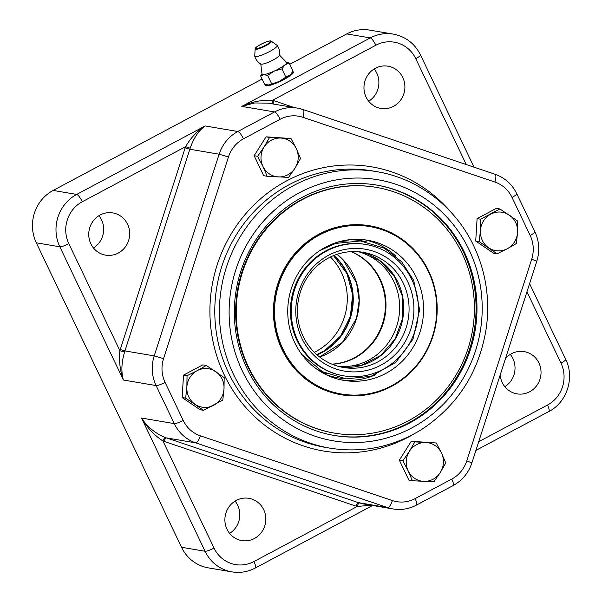 <?xml version="1.0" encoding="UTF-8"?>
<svg xmlns="http://www.w3.org/2000/svg" width="602" height="602" viewBox="0 0 602 602"><rect width="100%" height="100%" fill="white"/><g stroke="black" fill="none" stroke-linecap="round" stroke-linejoin="round"><path stroke-width="0.9" d="M505.484 358.529A21.424 20.445 -80.4 0 1 524.154 351.613A21.424 20.445 -80.4 0 1 538.918 362.953A21.424 20.445 -80.4 0 1 536.946 385.31A21.424 20.445 -80.4 0 1 516.99 393.858A21.424 20.445 -80.4 0 1 500.187 374.986M504.83 386.665A21.424 20.445 99.6 0 0 512.912 358.544A21.424 20.445 99.6 0 0 510.308 354.397M402.783 77.53A21.424 20.445 -80.4 0 1 400.804 99.887A21.424 20.445 -80.4 0 1 380.848 108.428A21.424 20.445 -80.4 0 1 364.278 83.889A21.424 20.445 -80.4 0 1 388.012 66.19A21.424 20.445 -80.4 0 1 402.783 77.53M368.687 101.241A21.424 20.445 99.6 0 0 376.769 73.113A21.424 20.445 99.6 0 0 374.166 68.967M127.564 224.253A21.424 20.445 -80.4 0 1 125.585 246.609A21.424 20.445 -80.4 0 1 105.628 255.15A21.424 20.445 -80.4 0 1 89.058 230.611A21.424 20.445 -80.4 0 1 112.8 212.912A21.424 20.445 -80.4 0 1 127.564 224.253M93.476 247.964A21.424 20.445 99.6 0 0 101.55 219.843A21.424 20.445 99.6 0 0 98.946 215.689M263.706 509.676A21.424 20.445 -80.4 0 1 261.727 532.033A21.424 20.445 -80.4 0 1 241.771 540.581A21.424 20.445 -80.4 0 1 225.201 516.042A21.424 20.445 -80.4 0 1 248.942 498.336A21.424 20.445 -80.4 0 1 263.706 509.676M229.61 533.387A21.424 20.445 99.6 0 0 237.692 505.266A21.424 20.445 99.6 0 0 235.089 501.12M285.837 77.116L289.953 75.212A13.635 2.416 154.5 0 1 279.223 81.458L285.837 77.116L281.917 68.899L274.271 71.074L267.657 75.416L263.616 74.618L260.606 75.972L262.036 73.677M260.606 75.972L264.519 84.19L268.567 84.995L279.223 81.458A13.635 2.416 154.5 0 1 268.567 84.995A13.635 2.416 154.5 0 1 267.935 85.01A13.635 2.416 154.5 0 1 267.89 85.002M291.707 73.316L291.308 73.858A13.635 2.416 154.5 0 1 289.953 75.212L293.039 71.149L289.118 62.932L285.002 64.835L281.917 68.899M267.935 85.01L268.567 84.995M279.403 55L286.462 62.299A13.635 2.416 154.5 0 1 285.002 64.835A13.635 2.416 154.5 0 1 274.271 71.074A13.635 2.416 154.5 0 1 263.616 74.618A13.635 2.416 154.5 0 1 261.998 74.016A13.635 2.416 154.5 0 1 261.998 73.963L260.771 63.887M286.243 62.156L289.118 62.932M271.577 83.633L267.657 75.416M271.299 41.214L277.086 45.361A12.439 2.205 154.5 0 1 277.191 45.459A12.439 2.205 154.5 0 1 277.274 45.729A12.439 2.205 154.5 0 1 266.242 53.209A12.439 2.205 154.5 0 1 254.751 56.159A12.439 2.205 154.5 0 1 254.736 56.039A12.439 2.205 154.5 0 1 254.736 56.016L255.158 48.92A8.985 1.595 -25.5 0 0 264.015 46.632A8.985 1.595 -25.5 0 0 271.299 41.214C269.854 41.53 273.443 39.544 264.903 42.433C253.276 47.904 255.414 48.8 255.158 48.92A8.985 1.595 -25.5 0 0 255.158 48.928M277.191 45.459A12.657 12.657 0 0 1 279.441 55.271A10.324 1.829 154.5 0 1 270.877 61.126A10.324 1.829 154.5 0 1 260.959 64.083A12.657 12.657 0 0 1 254.744 56.159M292.376 72.315A14.606 2.589 154.5 0 1 290.886 74.814A14.606 2.589 154.5 0 1 275.761 83.129A14.606 2.589 154.5 0 1 266.076 84.709M293.355 72.579A15.577 2.762 -25.5 0 0 293.325 72.571L292.406 72.263M266.061 84.701L265.663 85.762A15.577 2.762 -25.5 0 0 265.655 85.785M330.438 257.009A58.424 55.753 -80.4 0 1 316.223 351.305A58.424 55.753 -80.4 0 1 314.274 352.298M427.819 270.373A85.687 81.767 99.6 0 0 369.357 225.712M340.694 394.671A85.687 81.767 99.6 0 0 410.617 371.788M369.861 226.585L368.943 226.427A84.912 81.022 99.6 0 0 289.84 260.305A84.912 81.022 99.6 0 0 282.014 348.912A84.912 81.022 99.6 0 0 340.544 393.858L341.462 394.017A84.912 81.022 99.6 0 0 435.539 323.853A84.912 81.022 99.6 0 0 369.861 226.585A84.912 81.022 99.6 0 0 290.758 260.463A84.912 81.022 99.6 0 0 282.932 349.07A84.912 81.022 99.6 0 0 341.462 394.017M333.967 435.404A126.977 121.168 99.6 0 0 474.203 330.408A126.977 121.168 99.6 0 0 376.438 185.032M246.91 368.281A126.977 121.168 -80.4 0 1 258.604 235.766A126.977 121.168 -80.4 0 1 376.897 185.115A126.977 121.168 -80.4 0 1 475.121 330.566A126.977 121.168 -80.4 0 1 334.426 435.487A126.977 121.168 -80.4 0 1 246.91 368.281M378.003 361.787A58.424 55.753 99.6 0 0 384.204 260.839A58.424 55.753 99.6 0 0 297.538 307.043A58.424 55.753 99.6 0 0 378.003 361.787M381.051 365.083A61.833 59.004 99.6 0 0 387.62 258.25A61.833 59.004 99.6 0 0 295.891 307.155A61.833 59.004 99.6 0 0 381.051 365.083M383.075 369.327A66.604 63.556 99.6 0 0 417.863 299.751A66.604 63.556 99.6 0 0 365.993 244.495A66.604 63.556 99.6 0 0 292.196 299.533A66.604 63.556 99.6 0 0 343.719 375.829A66.604 63.556 99.6 0 0 383.075 369.327M365.993 244.495L365.188 244.359A66.604 63.556 99.6 0 0 303.145 270.93A66.604 63.556 99.6 0 0 297.004 340.439A66.604 63.556 99.6 0 0 342.914 375.693L343.719 375.829M348.769 240.875A68.515 65.377 99.6 0 0 336.985 242.35M315.621 368.289A68.515 65.377 99.6 0 0 326.254 373.564M385.777 373.443A71.081 67.83 99.6 0 0 422.905 299.186A71.081 67.83 99.6 0 0 367.551 240.221A71.081 67.83 99.6 0 0 288.787 298.953A71.081 67.83 99.6 0 0 343.772 380.381A71.081 67.83 99.6 0 0 385.777 373.443M296.289 148.596A19.475 18.587 99.6 0 0 280.803 138.061A19.475 18.587 99.6 0 0 264.12 146.956A19.475 18.587 99.6 0 0 262.923 166.378A19.475 18.587 99.6 0 0 278.41 176.913A19.475 18.587 99.6 0 0 295.093 168.026A19.475 18.587 99.6 0 0 296.289 148.596L300.533 158.499L295.093 168.026L288.621 177.372L267.175 176.281L262.923 166.378L257.648 156.302L264.12 146.956L269.568 137.429L291.007 138.52L296.289 148.596M291.007 138.52L266.061 136.835L254.142 155.707L263.668 175.686L267.175 176.281M266.061 136.835L269.568 137.429M254.142 155.707L257.648 156.302M507.245 248.761A19.475 18.587 99.6 0 0 517.569 232.41A19.475 18.587 99.6 0 0 509.315 215.11A19.475 18.587 99.6 0 0 490.75 214.161A19.475 18.587 99.6 0 0 480.426 230.513A19.475 18.587 99.6 0 0 488.681 247.813A19.475 18.587 99.6 0 0 507.245 248.761L497.109 253.811L479.222 241.643L480.426 230.513L480.607 219.211L499.863 208.939L517.743 221.107L517.569 232.41L516.365 243.539L507.245 248.761M497.109 253.811L493.602 253.216L475.715 241.048L477.1 218.616L480.607 219.211M475.715 241.048L479.222 241.643M477.1 218.616L496.357 208.345L499.863 208.939M408.141 470.832A19.475 18.587 99.6 0 0 423.627 481.367A19.475 18.587 99.6 0 0 440.31 472.48A19.475 18.587 99.6 0 0 441.507 453.05A19.475 18.587 99.6 0 0 426.02 442.515A19.475 18.587 99.6 0 0 409.337 451.41A19.475 18.587 99.6 0 0 408.141 470.832L402.866 460.763L409.337 451.41L414.786 441.883L436.224 442.974L441.507 453.05L445.751 462.953L440.31 472.48L433.839 481.833L412.393 480.735L408.141 470.832M412.393 480.735L408.886 480.14L399.359 460.169L411.279 441.289L436.224 442.974M411.279 441.289L414.786 441.883M399.359 460.169L402.866 460.763M197.178 370.666A19.475 18.587 99.6 0 0 186.861 387.018A19.475 18.587 99.6 0 0 195.116 404.318A19.475 18.587 99.6 0 0 213.68 405.266A19.475 18.587 99.6 0 0 224.004 388.915A19.475 18.587 99.6 0 0 215.749 371.615A19.475 18.587 99.6 0 0 197.178 370.666L206.298 365.452L224.177 377.612L224.004 388.915L222.8 400.044L203.544 410.316L185.657 398.148L186.861 387.018L187.041 375.716L197.178 370.666M203.544 410.316L200.037 409.721L182.15 397.553L183.535 375.121L202.791 364.857L206.298 365.452M183.535 375.121L187.041 375.716M182.15 397.553L185.657 398.148M334.471 433.124L333.899 433.026A124.637 118.933 -80.4 0 1 237.481 290.254A124.637 118.933 -80.4 0 1 375.588 187.26L376.16 187.357A124.637 118.933 99.6 0 0 238.053 290.352A124.637 118.933 99.6 0 0 334.471 433.124A124.637 118.933 99.6 0 0 450.582 383.399A124.637 118.933 99.6 0 0 462.065 253.329A124.637 118.933 99.6 0 0 376.16 187.357M428.707 271.118A85.687 81.767 -80.4 0 1 420.813 360.538A85.687 81.767 -80.4 0 1 340.988 394.724A85.687 81.767 -80.4 0 1 274.7 296.568A85.687 81.767 -80.4 0 1 369.643 225.758A85.687 81.767 -80.4 0 1 428.707 271.118M358.273 251.704A58.424 55.753 -80.4 0 1 393.874 281.616A58.424 55.753 -80.4 0 1 389.885 340.529A58.424 55.753 -80.4 0 1 338.806 366.483M351.259 251.613A58.424 55.753 -80.4 0 1 380.208 279.298A58.424 55.753 -80.4 0 1 332.153 364.248M272.315 103.86A3.898 1.159 106.9 0 1 272.608 100.278L375.866 45.225A31.161 29.731 -80.4 0 1 415.756 58.68A7.788 1.385 -25.5 0 0 420.489 54.932C414.703 43.487 405.635 36.549 393.287 34.111L369.741 30.123A38.949 37.166 99.6 0 0 346.729 33.923L289.765 64.294M262.073 79.058L53.164 190.428A38.949 37.166 99.6 0 0 36.308 242.809L181.526 547.263A38.949 37.166 99.6 0 0 208.367 567.882L231.905 571.877C240.085 573.187 247.873 571.908 255.293 568.025A7.788 1.874 61.9 0 0 253.924 561.546A31.161 29.731 -80.4 0 1 214.034 548.091L162.954 441.003A42.847 40.883 99.6 0 0 164.068 441.401L356.053 506.131A42.847 40.883 99.6 0 0 357.182 506.493L370.885 505.183M292.76 71.661A15.577 2.762 154.5 0 1 293.355 72.044A15.577 2.762 154.5 0 1 282.21 80.397A15.577 2.762 154.5 0 1 265.956 85.86A15.577 2.762 154.5 0 1 265.234 85.454A15.577 2.762 154.5 0 1 265.444 84.521M124.599 352.004L119.896 350.725C118.895 361.095 120.054 370.862 123.38 380.012C121.055 371.833 121.461 362.494 124.599 352.004A38.949 37.166 -80.4 0 1 124.93 350.921L189.833 149.243L201.896 151.283L219.12 154.21L154.21 355.895A38.949 37.166 99.6 0 0 156.114 385.566L174.256 423.605L141.53 418.051C147.181 427.706 154.33 435.359 162.954 441.003A3.898 1.144 -69.6 0 1 165.392 437.534C155.331 433.463 147.37 426.968 141.53 418.051L205.064 551.259A38.949 37.166 99.6 0 0 231.905 571.877M82.301 201.73A7.788 1.874 -118.1 0 0 76.702 194.423L205.147 125.946C197.283 130.905 190.751 137.82 185.559 146.685A42.847 40.883 99.6 0 0 185.16 147.859L120.257 349.544A42.847 40.883 99.6 0 0 119.896 350.725L68.816 243.637A31.161 29.731 -80.4 0 1 82.301 201.73L185.559 146.685L190.194 148.175C193.724 137.956 198.713 130.544 205.147 125.946L237.873 131.499A38.949 37.166 99.6 0 0 219.12 154.21L228.467 156.971A31.161 29.731 -80.4 0 1 243.471 138.806L280.148 119.256A31.161 29.731 -80.4 0 1 302.889 117.3L494.867 182.03A31.161 29.731 -80.4 0 1 512.024 197.433L530.166 235.472A31.161 29.731 -80.4 0 1 531.679 259.214L466.776 460.899A31.161 29.731 -80.4 0 1 451.771 479.064L415.094 498.622A31.161 29.731 -80.4 0 1 392.353 500.571L200.376 435.84A31.161 29.731 -80.4 0 1 183.226 420.437L165.076 382.398A31.161 29.731 -80.4 0 1 163.563 358.657L228.467 156.971M294.401 107.6L273.737 100.639A42.847 40.883 99.6 0 0 272.608 100.278C262.352 99.646 252.095 101.685 241.823 106.396L254.676 102.957L268.138 103.153L297.569 108.142A38.949 37.166 99.6 0 0 274.55 111.942L241.823 106.396L370.268 37.918A38.949 37.166 99.6 0 1 393.287 34.111M363.668 503.964L359.417 502.948A3.898 1.159 -73.1 0 0 357.182 506.493L253.924 561.546M255.609 48.28A8.3 1.475 154.5 0 1 266.919 41.696A8.3 1.475 154.5 0 1 266.844 44.548A8.3 1.475 154.5 0 1 255.609 48.28M333.922 255.466A58.763 56.076 -80.4 0 1 347.429 273.534A58.763 56.076 -80.4 0 1 317.051 354.894M333.583 255.602A58.529 55.858 -80.4 0 1 347.053 273.609A58.529 55.858 -80.4 0 1 321.716 352.328A58.529 55.858 -80.4 0 1 316.78 354.661M359.417 502.948A38.949 37.166 -80.4 0 1 358.393 502.625L166.408 437.895L178.47 439.934L195.695 442.861L387.673 507.591A38.949 37.166 99.6 0 0 393.083 508.953L363.653 503.964M392.353 500.571A7.788 2.303 108.6 0 1 387.673 507.591L358.393 502.625A3.898 1.151 -71.4 0 0 356.053 506.131M163.563 358.657L154.21 355.895L124.93 350.921L120.257 349.544M165.076 382.398A7.788 1.385 154.5 0 1 156.114 385.566L123.38 380.012L59.846 246.805A38.949 37.166 99.6 0 1 76.702 194.423L53.164 190.428M183.226 420.437A7.788 1.385 154.5 0 1 174.256 423.605A38.949 37.166 99.6 0 0 195.695 442.861A7.788 2.303 108.6 0 0 200.376 435.84M228.677 373.157A140.221 133.802 -80.4 0 1 241.598 226.826A140.221 133.802 -80.4 0 1 372.217 170.885L376.814 171.668A140.221 133.802 99.6 0 0 246.188 227.609A140.221 133.802 99.6 0 0 233.267 373.932A140.221 133.802 99.6 0 0 329.911 448.151L325.321 447.376A140.221 133.802 -80.4 0 1 228.677 373.157M451.628 212.927A144.111 137.519 99.6 0 0 264.88 195.229A144.111 137.519 99.6 0 0 232.011 388.997A144.111 137.519 99.6 0 0 414.146 433.869M469.086 249.83A132.425 126.367 -80.4 0 1 347.535 442.402A132.425 126.367 -80.4 0 1 250.357 238.663A132.425 126.367 -80.4 0 1 469.086 249.83M302.979 109.504A38.949 37.166 99.6 0 0 297.569 108.142L303.077 109.526A7.788 2.303 -71.4 0 0 302.979 109.504M280.148 119.256A7.788 1.874 -118.1 0 0 274.55 111.942L237.873 131.499A7.788 1.874 -118.1 0 1 243.471 138.806M531.679 259.214L536.803 261.208L471.893 462.893L466.776 460.899M530.166 235.472A7.788 1.385 -25.5 0 0 534.9 231.732C539.272 241.259 539.911 251.087 536.803 261.208M512.024 197.433A7.788 1.385 -25.5 0 0 516.757 193.693L534.9 231.732M494.867 182.03A7.788 2.303 -71.4 0 0 495.062 174.264A7.788 2.303 -71.4 0 0 494.957 174.234M302.889 117.3A7.788 2.303 -71.4 0 0 303.077 109.526L495.062 174.264C504.837 177.74 512.069 184.212 516.757 193.693M415.094 498.622A7.788 1.874 61.9 0 1 416.464 505.101C409.051 508.983 401.256 510.263 393.083 508.953M451.771 479.064A7.788 1.874 61.9 0 1 453.14 485.551L416.464 505.101M341.793 367.175A58.529 55.858 99.6 0 0 372.593 360.959A58.529 55.858 99.6 0 0 403.4 301.79A58.529 55.858 99.6 0 0 361.32 252.027M347.956 239.897A69.523 66.34 -80.4 0 1 366.34 241.808M343.155 378.477A69.523 66.34 -80.4 0 1 325.17 374.226M395.604 255.933A71.081 67.83 99.6 0 0 364.752 239.807M340.995 379.847A71.081 67.83 99.6 0 0 375.445 374.798M350.966 251.636A58.424 55.753 -80.4 0 1 379.629 279.2A58.424 55.753 -80.4 0 1 331.875 364.135M337.037 254.322A58.424 55.753 -80.4 0 1 353.449 274.76A58.424 55.753 -80.4 0 1 319.617 357.009M346.729 33.923L370.268 37.918A7.788 1.874 -118.1 0 1 375.866 45.225M214.034 548.091A7.788 1.385 154.5 0 1 205.064 551.259L181.526 547.263M36.308 242.809L59.846 246.805A7.788 1.385 154.5 0 0 68.816 243.637M526.953 291.812L560.974 363.134A31.161 29.731 -80.4 0 1 547.489 405.041L478.718 441.702M547.489 405.041A7.788 1.874 61.9 0 1 548.858 411.52C566.949 402.429 574.933 377.597 565.707 359.386A7.788 1.385 -25.5 0 1 560.974 363.134M415.756 58.68L466.257 164.549M273.293 104.026A3.898 1.151 108.6 0 1 273.737 100.639M185.16 147.859L189.833 149.243A38.949 37.166 -80.4 0 1 190.194 148.175M164.068 441.401A3.898 1.151 -71.4 0 1 166.408 437.895A38.949 37.166 -80.4 0 1 165.392 437.534M333.508 255.632L347.015 273.662L352.614 294.656L350.394 316.449L340.672 335.961L324.824 350.469L316.72 354.601M329.911 448.151C362.765 453.321 393.565 446.955 422.303 429.053C458.257 404.995 479.621 371.095 486.393 327.353C490.036 298.84 485.852 271.75 473.819 246.09C455.473 206.968 418.315 178.41 376.814 171.668M471.893 462.893C468.506 472.954 462.261 480.501 453.14 485.551M340.724 366.949L361.764 365.188L380.803 355.406L395.123 338.986L402.67 318.277L402.377 296.237L394.272 276.009L379.523 260.493L360.244 251.892M301.918 354.57L322.379 371.66L346.225 378.846L371.05 376.318L395.8 362.366L412.987 339.129L419.609 309.797L413.74 280.472L401.647 261.765L384.324 248.227L360.508 240.958L335.668 243.396L319.519 250.778M337.015 254.33L343.17 259.883L356.58 283.03L359.153 300.624L356.504 318.3L342.523 342.35L319.602 356.994M475.911 450.409L548.858 411.52M474.022 167.168L420.489 54.932M529.579 283.647L565.707 359.386M372.615 505.477L255.293 568.025"/></g></svg>
